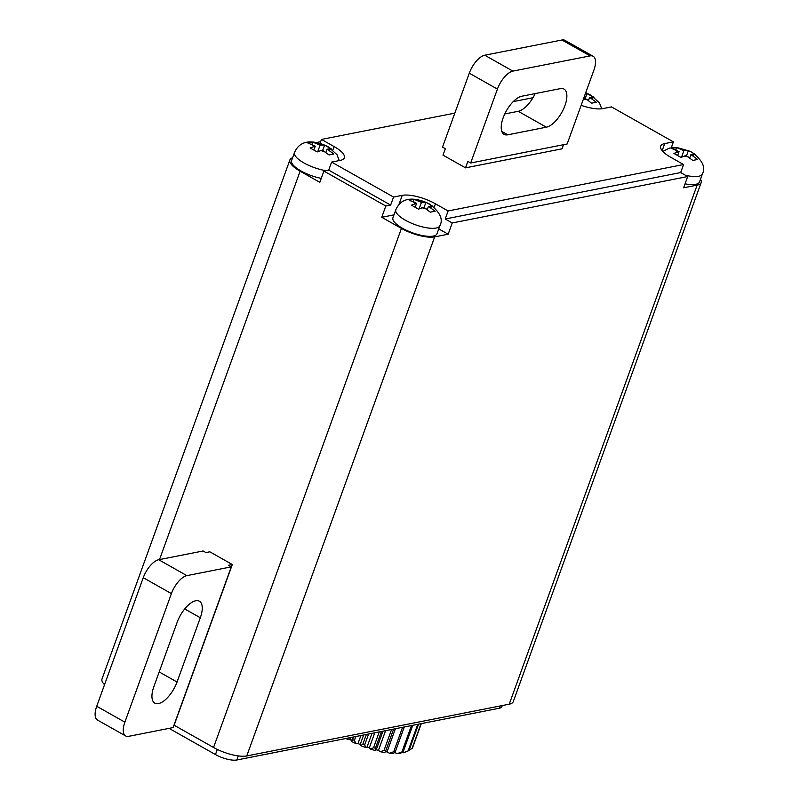 <?xml version="1.0" encoding="UTF-8"?>
<svg xmlns="http://www.w3.org/2000/svg" width="800" height="800" viewBox="0 0 800 800"><rect width="100%" height="100%" fill="white"/><g stroke="black" fill="none" stroke-linecap="round" stroke-linejoin="round"><path stroke-width="1.2" d="M671.6 146.86L672.78 147.52M701.17 182.59L513.27 701.65A25.24 8.04 -160.1 0 1 509.24 704.18L697.14 185.12A25.24 8.04 19.9 0 0 701.17 182.59A25.24 8.04 19.9 0 0 700.49 179.17M434.66 236.88L246.76 755.94A25.24 8.04 -160.1 0 1 213.55 747.48L401.44 228.41A25.24 8.04 19.9 0 0 434.66 236.88L448.17 234.21L438.74 228.89M697.14 185.12L683.63 187.79L687.7 176.54L452.24 222.96L448.17 234.21M246.76 755.94L509.24 704.18M401.44 228.41L381.74 217.29L385.81 206.04L323.89 171.07L319.82 182.32L300.12 171.19L159.52 559.58M231.27 566.87L173.1 727.57L128.7 736.33A18.03 7.99 -60.5 0 1 125.66 735.96A18.03 7.99 -60.5 0 1 124.87 722.16L171.41 593.6A18.03 7.99 -60.5 0 1 186.88 575.63L231.27 566.87L228.45 565.28L232.31 564.52L174.14 725.22L213.55 747.48M232.31 564.52L209.8 551.81L205.94 552.57L203.12 550.98L158.73 559.73L186.88 575.63M104.53 684.7A25.24 8.04 -160.1 0 1 102 679L289.89 159.94A25.24 8.04 19.9 0 0 300.12 171.19M292.6 157.75A25.24 8.04 19.9 0 0 289.89 159.94M316.32 142.54L320.63 141.69M662.16 150.65L664.72 143.58L673.4 141.87L611.48 106.9L602.79 108.62A25.24 8.04 19.9 0 1 581.16 105.33M434.2 207.24L435.45 203.8L448.11 210.96L683.58 164.53L670.91 157.38A25.24 8.04 19.9 0 1 660.69 146.12A25.24 8.04 19.9 0 1 664.72 143.58M435.45 203.8A25.24 8.04 19.9 0 0 402.23 195.34L398.85 204.7M454.82 113.13L321.45 139.43L334.12 146.58A25.24 8.04 19.9 0 1 344.34 157.84A25.24 8.04 19.9 0 1 340.31 160.37L331.62 162.08L393.55 197.05L402.23 195.34M532.96 97.73L513.22 101.62M497.42 89.09L469.28 73.19L442.52 147.12L445.33 148.71L443 155.13L465.52 167.85L467.85 161.42L470.66 163.01L497.42 89.09A18.03 7.99 -60.5 0 1 512.89 71.12L590.09 55.89A18.03 7.99 -60.5 0 1 593.14 56.27A18.03 7.99 -60.5 0 1 593.92 70.06L567.16 143.98L470.66 163.01M563.51 144.7L562.02 148.82L465.52 167.85M687.7 176.54L680.67 172.56L445.2 218.99L452.24 222.96M683.58 164.53L680.67 172.56M671.29 147.7L673.4 141.87M685.47 175.27A23.44 7.46 -160.1 0 0 702.39 173.94L699.48 181.97A23.44 7.46 -160.1 0 1 685.06 183.84M677.73 155.29L679.07 151.59L673.93 153.42L680.96 157.4L686.11 155.57L692.83 160.42L697.65 159.47L690.93 154.62L689.81 157.72M681.59 157L683.9 150.64L676.54 147.55L671.72 148.5L679.07 151.59M690.93 154.62L695.44 154.54L689.88 151.22L677.14 147.57L669.33 148.11L662.86 151.45M686.51 155.79L688.4 150.57L683.9 150.64M675.75 149.74L676.54 147.55M445.2 218.99L448.11 210.96M393.96 214.88L381.74 217.29M395.83 209.74A23.44 7.46 -160.1 0 0 405.32 220.19A23.44 7.46 -160.1 0 0 439.9 225.69L436.99 233.73A23.44 7.46 -160.1 0 1 402.41 228.22A23.44 7.46 -160.1 0 1 392.92 217.77L395.83 209.74C400.63 198.87 410.57 196.36 425.65 202.2L421.41 202.4L414.06 199.3L409.23 200.25L416.59 203.35L411.44 205.18L418.48 209.15L423.62 207.32L430.34 212.17L435.17 211.22L428.45 206.37L427.32 209.47M385.81 206.04L390.64 205.09L393.55 197.05M390.64 205.09L328.72 170.12L323.89 171.07M328.72 170.12L331.62 162.08M321.25 178.38A23.44 7.46 -160.1 0 1 301.08 171A23.44 7.46 -160.1 0 1 291.59 160.55L294.5 152.52C299.31 141.65 309.25 139.14 324.32 144.97L320.08 145.18L312.73 142.08L307.9 143.03L315.26 146.13L310.11 147.96L317.15 151.93L322.29 150.1L329.01 154.95L333.84 154L327.12 149.15L326 152.25M320 143.44L321.45 139.43M327.12 149.15L331.63 149.08L324.59 145.1L322.7 150.33M313.92 149.82L315.26 146.13M311.93 144.28L312.73 142.08M317.78 151.54L320.08 145.18M428.45 206.37L432.95 206.3L425.92 202.32L424.03 207.55M415.25 207.05L416.59 203.35M413.26 201.5L414.06 199.3M419.11 208.76L421.41 202.4M590.09 55.89L561.94 40A18.03 7.99 -60.5 0 1 564.99 40.37L593.14 56.27M561.94 40L484.74 55.22L512.89 71.12M469.28 73.19A18.03 7.99 -60.5 0 1 484.74 55.22M504.76 113.95L518.21 111.3A21.63 9.59 119.5 0 0 535.17 93.59M560.32 88.63L521.72 96.24A21.63 9.59 119.5 0 0 504.61 114.29A21.63 9.59 119.5 0 0 504.1 134.36A21.63 9.59 119.5 0 0 507.76 134.81L546.36 127.19A21.63 9.59 119.5 0 0 563.47 109.15A21.63 9.59 119.5 0 0 563.98 89.07A21.63 9.59 119.5 0 0 560.32 88.63M588.48 100.5L589.6 97.39L594.11 97.32L585.63 92.97M587.08 93.35L585.18 98.57M583.6 98.58L584.78 98.35L587.35 99.8L591.5 103.2L596.32 102.25L589.6 97.39M200.31 617.75A21.63 9.59 119.5 0 0 199.36 601.19A21.63 9.59 119.5 0 0 177.15 622.31L153.88 686.59A21.63 9.59 119.5 0 0 154.82 703.15A21.63 9.59 119.5 0 0 177.04 682.03L200.31 617.75L184.7 608.94M125.66 735.96L97.51 720.06A18.03 7.99 -60.5 0 1 96.72 706.27L124.87 722.16M171.41 593.6L143.26 577.7A18.03 7.99 -60.5 0 1 158.73 559.73M143.26 577.7L96.72 706.27M502.27 705.56L501.89 706.61A16.23 5.17 -160.1 0 1 499.3 708.24L236.81 760A16.23 5.17 -160.1 0 1 215.46 754.56L169.08 728.37M352.9 737.11L351.67 740.51A38.76 12.34 -160.1 0 1 349.71 739.47L350.38 737.61M363.64 734.99L360.21 744.47A38.76 12.34 -160.1 0 1 358.01 743.54L360.91 735.53M374.76 732.8L369.32 747.82A38.76 12.34 -160.1 0 1 367.04 747.06L372 733.34M385.58 730.67L378.45 750.36A38.76 12.34 -160.1 0 1 376.22 749.81L382.96 731.18M395.41 728.73L387.02 751.92A38.76 12.34 -160.1 0 1 385.3 751.68M393.7 751.78A45.07 14.35 19.9 0 0 395.25 751.9L393.33 753.57A41.47 13.2 -160.1 0 1 389.41 753.25L393.7 751.78L402.55 727.32M404.27 726.98L395.25 751.9M401.9 751.97A45.07 14.35 19.9 0 0 403.14 751.88L400.34 753.36A41.47 13.2 -160.1 0 1 397.19 753.61L401.9 751.97L411.46 725.56M397.19 753.61L394.61 752.46M412.76 725.31L403.14 751.88M403.23 752.79L408.14 750.89A45.07 14.35 19.9 0 0 408.93 750.6L404.7 752.3A41.47 13.2 -160.1 0 1 403.23 752.79L402.15 752.41M389.41 753.25L387.02 751.92M380.37 751.73L384.05 750.32A45.07 14.35 19.9 0 0 385.81 750.66L384.83 752.6A41.47 13.2 -160.1 0 1 380.37 751.73L378.45 750.36M376.22 749.81L375.37 750.51A41.47 13.2 -160.1 0 1 370.65 749.15L369.32 747.82M367.04 747.06L365.53 747.44A41.47 13.2 -160.1 0 1 360.86 745.67L360.21 744.47M358.01 743.54L355.95 743.58A41.47 13.2 -160.1 0 1 351.61 741.51L351.67 740.51M349.71 739.47L347.21 739.17A41.47 13.2 -160.1 0 1 346 738.47M409.25 749.88L412.03 748.6L421.05 723.67M412.03 748.6A45.07 14.35 19.9 0 0 412.44 748.08L421.29 723.63M346.72 738.33L347.21 739.17M351.61 741.51L353.65 736.96M352.69 739.61A45.07 14.35 19.9 0 0 354.4 740.42L355.81 736.54M355.95 743.58L354.4 740.42M360.86 745.67L362.88 744.03L366.35 734.46M362.88 744.03A45.07 14.35 19.9 0 0 364.72 744.73L365.53 747.44M368.6 734.01L364.72 744.73M370.65 749.15L373.56 747.68L379.26 731.91M373.56 747.68A45.07 14.35 19.9 0 0 375.42 748.22L375.37 750.51M381.48 731.48L375.42 748.22M384.05 750.32L391.59 729.48M393.62 729.08L385.81 750.66M408.14 750.89L417.76 724.32M408.93 750.6A45.07 14.35 19.9 0 0 409 750.58L418.56 724.16M677.3 151.94A9.01 2.87 -160.1 0 1 676.5 150.14M681.32 149.19A9.01 2.87 -160.1 0 1 685.66 150.29M688.68 157.02A9.01 2.87 -160.1 0 1 684.34 155.92M692.7 154.27A9.01 2.87 -160.1 0 1 693.51 156.07M334.12 146.58L332.87 150.02M325.98 170.66A23.44 7.46 -160.1 0 1 303.99 162.97A23.44 7.46 -160.1 0 1 294.5 152.52M313.49 146.48A9.01 2.87 -160.1 0 1 312.68 144.67M317.51 143.72A9.01 2.87 -160.1 0 1 321.85 144.83M324.87 151.56A9.01 2.87 -160.1 0 1 320.53 150.45M328.89 148.8A9.01 2.87 -160.1 0 1 329.69 150.6M414.82 203.7A9.01 2.87 -160.1 0 1 414.01 201.89M418.84 200.94A9.01 2.87 -160.1 0 1 423.18 202.05M426.2 208.78A9.01 2.87 -160.1 0 1 421.86 207.67M430.21 206.02A9.01 2.87 -160.1 0 1 431.02 207.83M518.21 111.3L546.36 127.19M507.76 134.81L501.83 131.46M587.35 99.8A9.01 2.87 -160.1 0 1 583.5 98.86M591.37 97.05A9.01 2.87 -160.1 0 1 592.18 98.85M177.04 682.03L159.18 671.94M215.46 754.56L217.32 749.44M238.29 755.91L236.81 760M499.3 708.24L500.12 705.98M702.39 173.94C705.88 167.55 702.51 160.39 692.27 152.45L689.88 151.22M339.26 160.58L336.98 154.67L328.45 146.98L326.07 145.75M439.9 225.69C443.4 219.31 440.02 212.15 429.78 204.21L427.4 202.97M601.74 108.78L599.47 102.92L590.94 95.23L588.56 94M585.7 92.78L586.81 93.22"/></g></svg>
